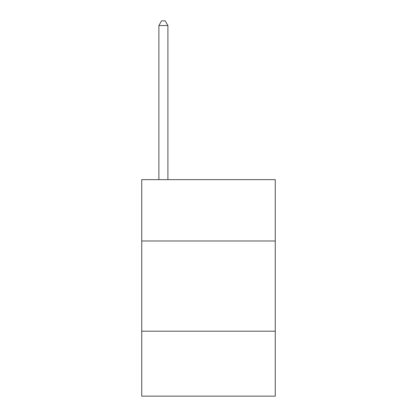 <?xml version="1.0" encoding="UTF-8"?>
<svg xmlns="http://www.w3.org/2000/svg" width="417" height="417" viewBox="0 0 417 417"><rect width="100%" height="100%" fill="white"/><g stroke="black" fill="none" stroke-linecap="round" stroke-linejoin="round"><path stroke-width="0.63" d="M275.262 240.979L275.262 179.633L141.738 179.633L141.738 240.979L275.262 240.979L275.262 396.15L141.738 396.15L141.738 240.979M275.262 331.192L141.738 331.192M167.905 179.633L167.905 25.541L158.882 25.541L158.882 179.633M158.882 25.541L161.588 20.85L165.195 20.85L167.905 25.541"/></g></svg>
